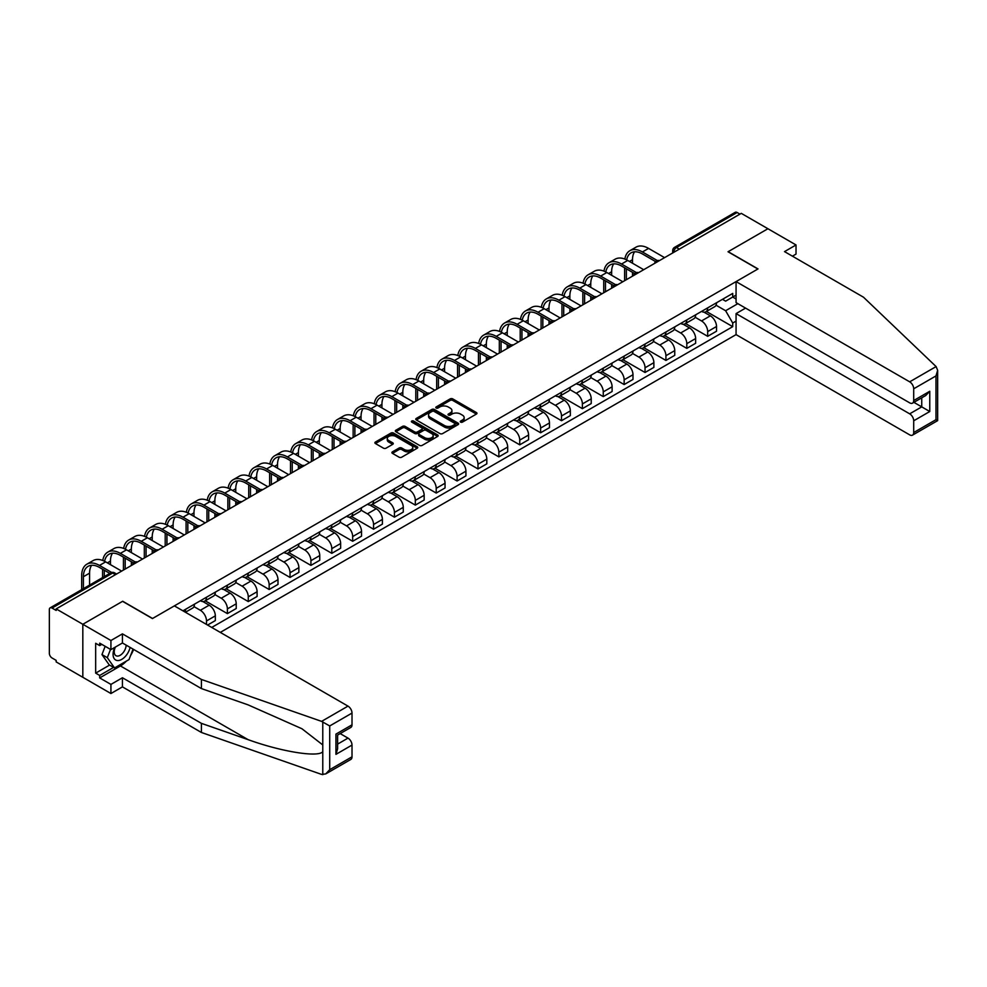 <?xml version="1.0" encoding="UTF-8"?>
<svg xmlns="http://www.w3.org/2000/svg" width="987" height="987" viewBox="0 0 987 987"><rect width="100%" height="100%" fill="white"/><g stroke="black" fill="none" stroke-linecap="round" stroke-linejoin="round"><path stroke-width="1.48" d="M460.608 422.128A1.295 0.753 0 0 0 462.447 422.128L476.413 414.059A1.863 1.073 0 0 0 476.955 413.306A1.863 1.073 0 0 0 476.413 412.554L452.762 398.896A1.863 1.073 0 0 0 450.134 398.896L436.168 406.952A1.295 0.753 0 0 0 438.018 408.013L439.82 406.977A5.947 3.43 0 0 1 448.234 406.977L450.195 408.112A5.947 3.43 0 0 1 451.935 410.543A5.947 3.43 0 0 1 450.195 412.961L448.394 414.009A1.295 0.753 0 0 0 450.232 415.071L452.034 414.022A5.947 3.43 0 0 1 460.448 414.022L462.422 415.169A5.947 3.43 0 0 1 464.161 417.587A5.947 3.43 0 0 1 462.422 420.018L460.608 421.067A1.295 0.753 0 0 0 460.608 422.128L460.608 421.067M392.456 451.849A1.863 1.073 0 0 0 391.913 452.601A1.863 1.073 0 0 0 392.456 453.366L399.081 457.191A1.863 1.073 0 0 0 401.709 457.191L417.217 448.234A1.863 1.073 0 0 0 417.76 447.481A1.863 1.073 0 0 0 417.217 446.729L393.566 433.071A1.863 1.073 0 0 0 390.938 433.071L375.43 442.016A1.863 1.073 0 0 0 374.887 442.781A1.863 1.073 0 0 0 375.43 443.533L383.45 448.16A1.863 1.073 0 0 0 386.077 448.16L392.715 444.335A1.863 1.073 0 0 0 393.258 443.57A1.863 1.073 0 0 0 392.715 442.818L388.742 440.523A4.972 2.875 0 0 1 387.286 438.487A4.972 2.875 0 0 1 390.346 435.835A4.972 2.875 0 0 1 395.775 436.464L411.345 445.458A4.972 2.875 0 0 1 412.8 447.481A4.972 2.875 0 0 1 409.728 450.134A4.972 2.875 0 0 1 404.312 449.504L401.709 448.012A1.863 1.073 0 0 0 399.081 448.012L392.456 451.849L392.456 453.366M56.173 608.905L741.286 213.352L767.923 228.737L728.036 251.771L757.88 269.007L152.553 618.479L122.709 601.243L82.822 624.277L56.173 608.905L56.173 610.447L52.027 608.054A3.788 2.184 -120 0 0 50.14 607.856A3.788 2.184 -120 0 0 49.35 609.596L49.35 653.345A3.788 2.184 -120 0 0 52.027 657.971L56.173 660.377L56.173 661.919L82.822 677.292L82.822 624.277L82.822 677.292L110.926 693.528L110.926 684.41L122.437 677.761L122.437 686.878L110.926 693.528M439.955 433.601A1.863 1.073 0 0 0 442.583 433.601L458.079 424.644A1.863 1.073 0 0 0 458.622 423.892A1.863 1.073 0 0 0 458.079 423.127L434.428 409.469A1.863 1.073 0 0 0 431.8 409.469L416.304 418.426A1.863 1.073 0 0 0 415.761 419.191A1.863 1.073 0 0 0 416.304 419.944L439.955 433.601M412.282 422.411A1.295 0.753 0 0 1 413.602 422.584L413.602 421.042L437.648 434.922A1.863 1.073 0 0 1 438.191 435.686A1.863 1.073 0 0 1 437.648 436.439L422.152 445.396A1.863 1.073 0 0 1 419.524 445.396L395.873 431.738L395.873 430.221A1.863 1.073 0 0 0 395.318 430.986A1.863 1.073 0 0 0 395.873 431.738M395.873 430.221L402.499 426.396A1.863 1.073 0 0 1 405.126 426.396L414.725 431.936A1.863 1.073 0 0 0 417.353 431.936L421.757 429.394A1.863 1.073 0 0 0 422.3 428.629A1.863 1.073 0 0 0 421.757 427.877L411.764 422.103A1.295 0.753 0 0 1 413.602 421.042M220.298 632.396L736.068 334.618L909.681 434.86A5.675 3.282 -120 0 0 912.519 435.131A5.675 3.282 -120 0 0 913.703 432.54L913.703 420.795A5.675 3.282 -120 0 0 909.681 413.837L921.735 406.878L929.766 411.517L913.703 420.795M679.303 249.143L676.49 247.515A3.788 2.184 60 0 0 674.602 247.33L735.241 212.316A3.788 2.184 60 0 1 737.129 212.501L676.49 247.515A3.788 2.184 120 0 0 673.813 252.154L673.813 252.314M739.942 214.13L737.129 212.501M707.679 307.87A8.71 5.034 60 0 1 705.878 311.781L714.711 306.686A8.71 5.034 -120 0 0 716.525 302.775M695.144 317.259L701.523 320.935A8.71 5.034 60 0 1 707.679 331.607L716.525 326.5A8.71 5.034 -120 0 0 710.356 315.84L704.039 312.188M716.525 326.5L716.525 331.213L707.679 336.32L685.533 323.526M705.878 311.781A8.71 5.034 60 0 1 701.597 311.386M707.679 331.607L707.679 336.32M686.804 319.936A8.71 5.034 60 0 1 685.003 323.847L693.836 318.739A8.71 5.034 -120 0 0 695.638 314.828M664.658 335.592L686.804 348.374L695.638 343.279L695.638 338.553A8.71 5.034 -120 0 0 689.481 327.894L683.152 324.242M685.003 323.847A8.71 5.034 60 0 1 680.709 323.452M674.269 329.313L680.648 332.989A8.71 5.034 60 0 1 686.804 343.661L686.804 348.374M665.917 331.99A8.71 5.034 60 0 1 664.115 335.901L672.949 330.793A8.71 5.034 -120 0 0 674.75 326.882M643.771 347.646L665.917 360.428L674.75 355.332L674.75 350.619A8.71 5.034 -120 0 0 668.594 339.947L662.277 336.296M664.115 335.901A8.71 5.034 60 0 1 659.834 335.506M653.382 341.366L659.76 345.055A8.71 5.034 60 0 1 665.917 355.715L665.917 360.428M645.042 344.044A8.71 5.034 60 0 1 643.228 347.955L652.074 342.859A8.71 5.034 -120 0 0 653.875 338.948M622.896 359.7L645.042 372.481L653.875 367.386L653.875 362.673A8.71 5.034 -120 0 0 647.719 352.001L641.39 348.349M643.228 347.955A8.71 5.034 60 0 1 638.947 347.56M632.494 353.42L638.885 357.109A8.71 5.034 60 0 1 645.042 367.769L645.042 372.481M624.154 356.097A8.71 5.034 60 0 1 622.353 360.008L631.187 354.913A8.71 5.034 -120 0 0 632.988 351.002M602.008 371.754L624.154 384.548L632.988 379.44L632.988 374.727A8.71 5.034 -120 0 0 626.831 364.067L620.502 360.415M622.353 360.008A8.71 5.034 60 0 1 618.059 359.613M611.619 365.474L617.998 369.163A8.71 5.034 60 0 1 624.154 379.822L624.154 384.548M603.267 368.163A8.71 5.034 60 0 1 601.465 372.062L610.299 366.967A8.71 5.034 -120 0 0 612.1 363.056M581.121 383.807L603.267 396.601L612.113 391.494L612.113 386.781A8.71 5.034 -120 0 0 605.944 376.121L599.627 372.469M601.465 372.062A8.71 5.034 60 0 1 597.184 371.68M590.732 377.54L597.11 381.216A8.71 5.034 60 0 1 603.267 391.888L603.267 396.601M582.392 380.217A8.71 5.034 60 0 1 580.59 384.128L589.424 379.02A8.71 5.034 -120 0 0 591.225 375.109M560.246 395.873L582.392 408.655L591.225 403.56L591.225 398.834A8.71 5.034 -120 0 0 585.069 388.175L578.74 384.523M580.59 384.128A8.71 5.034 60 0 1 576.297 383.733M569.857 389.594L576.235 393.27A8.71 5.034 60 0 1 582.392 403.942L582.392 408.655M561.504 392.271A8.71 5.034 60 0 1 559.703 396.182L568.537 391.074A8.71 5.034 -120 0 0 570.338 387.175M539.358 407.927L561.504 420.709L570.338 415.613L570.338 410.9A8.71 5.034 -120 0 0 564.182 400.228L557.865 396.577M559.703 396.182A8.71 5.034 60 0 1 555.422 395.787M548.969 401.647L555.348 405.336A8.71 5.034 60 0 1 561.504 415.996L561.504 420.709M540.629 404.325A8.71 5.034 60 0 1 538.816 408.236L547.662 403.14A8.71 5.034 -120 0 0 549.463 399.229M518.471 419.981L540.629 432.762L549.463 427.667L549.463 422.954A8.71 5.034 -120 0 0 543.306 412.282L536.977 408.643M538.816 408.236A8.71 5.034 60 0 1 534.535 407.841M528.082 413.701L534.473 417.39A8.71 5.034 60 0 1 540.629 428.05L540.629 432.762M519.742 416.378A8.71 5.034 60 0 1 517.941 420.289L526.774 415.194A8.71 5.034 -120 0 0 528.576 411.283M497.596 432.035L519.742 444.829L528.576 439.721L528.576 435.008A8.71 5.034 -120 0 0 522.419 424.348L516.09 420.696M517.941 420.289A8.71 5.034 60 0 1 513.647 419.894M507.207 425.755L513.585 429.444A8.71 5.034 60 0 1 519.742 440.116L519.742 444.829M498.854 428.444A8.71 5.034 60 0 1 497.053 432.355L505.887 427.248A8.71 5.034 -120 0 0 507.688 423.337M476.709 444.101L498.854 456.882L507.688 451.775L507.688 447.062A8.71 5.034 -120 0 0 501.532 436.402L495.215 432.75M497.053 432.355A8.71 5.034 60 0 1 492.772 431.961M486.32 437.821L492.698 441.497A8.71 5.034 60 0 1 498.854 452.169L498.854 456.882M477.979 440.498A8.71 5.034 60 0 1 476.178 444.409L485.012 439.301A8.71 5.034 -120 0 0 486.813 435.39M455.834 456.154L477.979 468.936L486.813 463.841L486.813 459.128A8.71 5.034 -120 0 0 480.657 448.456L474.328 444.804M476.178 444.409A8.71 5.034 60 0 1 471.885 444.014M465.432 449.875L471.823 453.564A8.71 5.034 60 0 1 477.979 464.223L477.979 468.936M457.092 452.552A8.71 5.034 60 0 1 455.291 456.463L464.124 451.367A8.71 5.034 -120 0 0 465.926 447.456M434.946 468.208L457.092 480.99L465.926 475.894L465.926 471.181A8.71 5.034 -120 0 0 459.769 460.51L453.452 456.858M455.291 456.463A8.71 5.034 60 0 1 451.01 456.068M444.557 461.928L450.936 465.617A8.71 5.034 60 0 1 457.092 476.277L457.092 480.99M436.217 464.606A8.71 5.034 60 0 1 434.403 468.517L443.237 463.421A8.71 5.034 -120 0 0 445.051 459.51M414.059 480.262L436.217 493.056L445.051 487.948L445.051 483.235A8.71 5.034 -120 0 0 438.894 472.576L432.565 468.924M434.403 468.517A8.71 5.034 60 0 1 430.122 468.122M423.67 473.982L430.048 477.671A8.71 5.034 60 0 1 436.217 488.331L436.217 493.056M415.33 476.672A8.71 5.034 60 0 1 413.528 480.57L422.362 475.475A8.71 5.034 -120 0 0 424.163 471.564M393.184 492.316L415.33 505.11L424.163 500.002L424.163 495.289A8.71 5.034 -120 0 0 418.007 484.629L411.678 480.977M413.528 480.57A8.71 5.034 60 0 1 409.235 480.188M402.795 486.048L409.173 489.725A8.71 5.034 60 0 1 415.33 500.397L415.33 505.11M394.442 488.725A8.71 5.034 60 0 1 392.641 492.636L401.475 487.529A8.71 5.034 -120 0 0 403.276 483.618M372.296 504.382L394.442 517.163L403.276 512.068L403.276 507.343A8.71 5.034 -120 0 0 397.119 496.683L390.803 493.031M392.641 492.636A8.71 5.034 60 0 1 388.36 492.242M381.907 498.102L388.286 501.778A8.71 5.034 60 0 1 394.442 512.45L394.442 517.163M373.567 500.779A8.71 5.034 60 0 1 371.766 504.69L380.6 499.582A8.71 5.034 -120 0 0 382.401 495.684M351.421 516.435L373.567 529.217L382.401 524.122L382.401 519.409A8.71 5.034 -120 0 0 376.244 508.737L369.915 505.085M371.766 504.69A8.71 5.034 60 0 1 367.472 504.295M361.02 510.156L367.411 513.845A8.71 5.034 60 0 1 373.567 524.504L373.567 529.217M352.68 512.833A8.71 5.034 60 0 1 350.878 516.744L359.712 511.648A8.71 5.034 -120 0 0 361.513 507.737M330.534 528.489L352.68 541.271L361.513 536.175L361.513 531.462A8.71 5.034 -120 0 0 355.357 520.791L349.04 517.139M350.878 516.744A8.71 5.034 60 0 1 346.597 516.349M340.145 522.209L346.523 525.898A8.71 5.034 60 0 1 352.68 536.558L352.68 541.271M331.805 524.887A8.71 5.034 60 0 1 329.991 528.798L338.825 523.702A8.71 5.034 -120 0 0 340.638 519.791M309.647 540.543L331.805 553.337L340.638 548.229L340.638 543.516A8.71 5.034 -120 0 0 334.482 532.857L328.153 529.205M329.991 528.798A8.71 5.034 60 0 1 325.71 528.403M319.257 534.263L325.636 537.952A8.71 5.034 60 0 1 331.805 548.624L331.805 553.337M310.917 536.953A8.71 5.034 60 0 1 309.116 540.851L317.95 535.756A8.71 5.034 -120 0 0 319.751 531.845M288.772 552.597L310.917 565.391L319.751 560.283L319.751 555.57A8.71 5.034 -120 0 0 313.595 544.91L307.265 541.258M309.116 540.851A8.71 5.034 60 0 1 304.823 540.469M298.382 546.329L304.761 550.006A8.71 5.034 60 0 1 310.917 560.678L310.917 565.391M290.03 549.006A8.71 5.034 60 0 1 288.229 552.917L297.062 547.81A8.71 5.034 -120 0 0 298.864 543.899M267.884 564.663L290.03 577.444L298.864 572.349L298.864 567.636A8.71 5.034 -120 0 0 292.707 556.964L286.39 553.312M288.229 552.917A8.71 5.034 60 0 1 283.948 552.523M277.495 558.383L283.874 562.059A8.71 5.034 60 0 1 290.03 572.731L290.03 577.444M269.155 561.06A8.71 5.034 60 0 1 267.354 564.971L276.187 559.863A8.71 5.034 -120 0 0 277.989 555.965M247.009 576.716L269.155 589.498L277.989 584.403L277.989 579.69A8.71 5.034 -120 0 0 271.832 569.018L265.503 565.366M267.354 564.971A8.71 5.034 60 0 1 263.06 564.576M256.608 570.437L262.998 574.126A8.71 5.034 60 0 1 269.155 584.785L269.155 589.498M248.268 573.114A8.71 5.034 60 0 1 246.466 577.025L255.3 571.929A8.71 5.034 -120 0 0 257.101 568.018M226.122 588.77L248.268 601.564L257.101 596.456L257.101 591.744A8.71 5.034 -120 0 0 250.945 581.072L244.628 577.432M246.466 577.025A8.71 5.034 60 0 1 242.173 576.63M235.733 582.49L242.111 586.179A8.71 5.034 60 0 1 248.268 596.839L248.268 601.564M227.392 585.168A8.71 5.034 60 0 1 225.579 589.079L234.412 583.983A8.71 5.034 -120 0 0 236.226 580.072M205.234 600.824L227.392 613.618L236.226 608.51L236.226 603.797A8.71 5.034 -120 0 0 230.07 593.138L223.741 589.486M225.579 589.079A8.71 5.034 60 0 1 221.298 588.684M214.845 594.556L221.224 598.233A8.71 5.034 60 0 1 227.392 608.905L227.392 613.618M206.505 597.234A8.71 5.034 60 0 1 204.704 601.145L213.537 596.037A8.71 5.034 -120 0 0 215.339 592.126M207.578 625.055L215.339 620.576L215.339 615.851A8.71 5.034 -120 0 0 209.182 605.191L202.853 601.539M204.704 601.145A8.71 5.034 60 0 1 200.41 600.75M193.97 606.61L200.349 610.287A8.71 5.034 60 0 1 206.505 620.959L206.505 624.438M185.433 612.261L192.65 608.091A8.71 5.034 -120 0 0 194.451 604.18M185.618 609.287A8.71 5.034 60 0 1 184.976 612.002M182.94 610.83L732.712 293.423L732.712 297.05L725.618 301.158L722.472 299.332M716.031 305.193L725.618 310.732L737.869 303.663M732.712 297.062L736.068 298.987M736.068 321.096L732.712 323.02L725.618 310.732M211.724 627.448L732.712 326.66L732.712 323.02M732.712 297.05L736.068 295.125M706.421 311.473L732.712 326.66M461.126 422.313L462.422 421.56A5.947 3.43 0 0 0 464.161 419.142L464.161 417.587M451.935 410.543L451.935 412.085A5.947 3.43 0 0 1 450.195 414.515L448.912 415.256M476.388 414.084L452.762 400.438A1.863 1.073 0 0 0 450.134 400.438L436.698 408.199M458.054 424.657L434.428 411.024A1.863 1.073 0 0 0 431.8 411.024L416.329 419.956L416.304 418.426M454.797 424.422A1.295 0.753 0 0 0 454.797 423.361L434.033 411.369A1.295 0.753 0 0 0 432.195 411.369L430.295 412.467A5.947 3.43 0 0 0 428.555 414.898A5.947 3.43 0 0 0 430.295 417.328L444.483 425.52A5.947 3.43 0 0 0 452.897 425.52L454.797 424.422L454.797 425.965A1.295 0.753 0 0 0 455.18 425.434L455.18 423.892M428.555 414.898L428.555 416.44A5.947 3.43 0 0 0 430.295 418.87L430.295 417.328M454.797 425.965L452.897 427.063A5.947 3.43 0 0 1 444.483 427.063L430.295 418.87M395.898 431.751L402.499 427.939L402.499 426.396M422.3 428.629L422.3 430.172A1.863 1.073 0 0 1 421.757 430.937L417.353 433.478A1.863 1.073 0 0 1 414.725 433.478L405.126 427.939A1.863 1.073 0 0 0 402.499 427.939M413.602 422.584L437.623 436.464M424.681 437.673A4.972 2.875 0 0 0 430.098 438.302A4.972 2.875 0 0 0 433.157 435.649A4.972 2.875 0 0 0 431.701 433.614L426.224 430.455A1.863 1.073 0 0 0 423.596 430.455L419.191 432.997A1.863 1.073 0 0 0 418.648 433.749A1.863 1.073 0 0 0 419.191 434.514L424.681 437.673L424.681 439.227A4.972 2.875 0 0 0 430.098 439.844A4.972 2.875 0 0 0 433.157 437.192L433.157 435.649M418.648 433.749L418.648 435.292A1.863 1.073 0 0 0 419.191 436.057L419.191 434.514M424.681 439.227L419.191 436.057M412.8 447.481L412.8 449.023A4.972 2.875 0 0 1 409.728 451.676A4.972 2.875 0 0 1 404.312 451.059L401.709 449.554A1.863 1.073 0 0 0 399.081 449.554L392.481 453.378M387.286 438.487L387.286 440.042A4.972 2.875 0 0 0 388.742 442.065L388.742 440.523M392.715 442.818L392.715 444.335L388.742 442.065M417.193 448.258L393.566 434.613A1.863 1.073 0 0 0 390.938 434.613L375.455 443.545L375.43 442.016M626.659 259.889A22.713 13.115 60 0 1 631.063 252.845A22.713 13.115 60 0 1 642.426 253.967L655.578 261.567M664.584 257.644L648.582 248.403A25.181 14.534 -120 0 0 635.998 247.157L629.842 250.71A25.181 14.534 -120 0 0 624.857 259.087M657.305 260.556L642.426 251.956A25.181 14.534 -120 0 0 629.842 250.71M624.623 267.798L624.623 280.715M626.363 279.703L626.363 268.809M632.519 276.15L632.519 272.363M632.519 263.245L632.519 259.692A22.713 13.115 60 0 1 634.567 251.808M936.108 366.584L937.65 370.322L935.984 375.924L913.703 388.792A5.675 3.282 -120 0 0 909.681 381.833L936.108 366.584L863.502 297.21L784.517 251.611L796.028 244.961L767.923 228.737L728.159 251.685L758.016 268.92L736.068 281.603L909.681 381.833M796.028 244.961L796.028 254.091L792.425 256.176M736.068 334.618L736.068 313.595L909.681 413.837M736.068 281.603L736.068 302.627L909.681 402.856A5.675 3.282 -120 0 0 912.519 403.14A5.675 3.282 -120 0 0 913.703 400.537L913.703 388.792M745.567 308.104L736.068 313.595M913.888 402.351L921.735 406.878L921.735 397.823M913.703 400.537L929.766 391.271L925.744 395.503L912.519 403.14M913.703 432.54L935.984 419.672L936.836 420.154M122.437 677.761L201.422 723.36L201.422 732.477L321.577 774.4L325.71 773.931L329.72 769.687L352.014 756.819A5.675 3.282 60 0 1 350.841 759.422L325.71 773.931M201.422 723.36L248.095 739.645C281.258 751.699 318.406 757.683 322.774 751.675L322.774 744.938L301.923 728.739L248.095 704.866L201.422 688.581L122.437 642.981L110.926 649.631L99.687 643.142L99.687 645.609L95.665 643.29L95.665 673.122L99.687 675.441L113.604 667.397M201.422 732.477L122.437 686.878M352.014 713.083L329.72 725.951L321.577 721.374L201.422 679.463L122.437 633.864L110.926 640.514L82.822 624.277L122.573 601.33L152.43 618.565L174.378 605.882L347.992 706.124A5.675 3.282 60 0 1 352.014 713.083L352.014 724.828A5.675 3.282 60 0 1 350.841 727.431L337.616 735.056L337.616 748.751L335.95 754.352L335.95 734.106C338.122 735.352 338.122 735.352 335.95 734.106L352.014 724.828M110.926 640.514L110.926 649.631M126.336 661.142A21.295 12.3 -60 0 1 120.426 665.941L99.687 677.921L110.926 684.41M99.687 677.921L99.687 675.441M122.437 633.864L122.437 642.981M201.422 679.463L201.422 688.581M337.616 744.112L347.992 738.116A5.675 3.282 60 0 1 352.014 745.074L352.014 756.819M347.992 738.116L340.157 733.588M133.59 649.421A21.295 12.3 -60 0 1 130.555 655.565M101.821 644.375L99.687 645.609M95.665 673.122L109.594 665.09M114.763 647.41A12.3 7.106 120 0 0 113.073 654.344A12.3 7.106 120 0 0 120.5 659.995A12.3 7.106 120 0 0 130.099 647.41M115.417 647.04A8.427 4.861 120 0 0 114.233 651.839A8.427 4.861 120 0 0 115.972 655.701A8.427 4.861 120 0 0 122.4 653.505A8.427 4.861 120 0 0 126.139 645.116M133.06 649.113L129.001 659.6L114.541 667.94L109.187 664.856L101.957 654.578L105.165 646.3M114.541 667.94L107.312 657.663L110.519 649.397M101.957 654.578L107.312 657.663M605.771 271.956A22.713 13.115 60 0 1 610.188 264.898A22.713 13.115 60 0 1 621.539 266.021L634.703 273.621M643.697 269.698L627.707 260.457A25.181 14.534 -120 0 0 615.111 259.211L608.954 262.764A25.181 14.534 -120 0 0 603.97 271.141M636.43 272.609L621.539 264.022A25.181 14.534 -120 0 0 608.954 262.764M603.736 279.864L603.736 292.769M605.475 291.757L605.475 280.863M611.644 288.204L611.644 284.416M611.644 275.299L611.644 271.746A22.713 13.115 60 0 1 613.692 263.862M584.884 284.009A22.713 13.115 60 0 1 589.301 276.952A22.713 13.115 60 0 1 600.664 278.087L613.815 285.675M622.822 281.751L606.82 272.523A25.181 14.534 -120 0 0 594.236 271.277L588.067 274.83A25.181 14.534 -120 0 0 583.083 283.195M615.543 284.663L600.664 276.076A25.181 14.534 -120 0 0 588.067 274.83M582.861 291.918L582.861 304.823M584.6 303.823L584.6 292.917M590.757 300.258L590.757 296.482M590.757 287.353L590.757 283.8A22.713 13.115 60 0 1 592.805 275.916M564.009 296.063A22.713 13.115 60 0 1 568.426 289.018A22.713 13.115 60 0 1 579.776 290.141L592.928 297.729M601.934 293.805L585.933 284.577A25.181 14.534 -120 0 0 573.348 283.331L567.192 286.884A25.181 14.534 -120 0 0 562.208 295.249M594.667 296.717L579.776 288.13A25.181 14.534 -120 0 0 567.192 286.884M561.973 303.971L561.973 316.876M563.713 315.877L563.713 304.983M569.869 312.324L569.869 308.536M569.869 299.419L569.869 295.853A22.713 13.115 60 0 1 571.929 287.97M543.121 308.117A22.713 13.115 60 0 1 547.538 301.072A22.713 13.115 60 0 1 558.901 302.195L572.053 309.795M581.047 305.871L565.058 296.631A25.181 14.534 -120 0 0 552.461 295.384L546.304 298.938A25.181 14.534 -120 0 0 541.32 307.302M573.78 308.783L558.901 300.184A25.181 14.534 -120 0 0 546.304 298.938M541.098 316.025L541.098 328.93M542.838 327.931L542.838 317.037M548.994 324.378L548.994 320.59M548.994 311.473L548.994 307.919A22.713 13.115 60 0 1 551.042 300.023M522.246 320.17A22.713 13.115 60 0 1 526.651 313.126A22.713 13.115 60 0 1 538.014 314.248L551.165 321.848M560.172 317.925L544.17 308.684A25.181 14.534 -120 0 0 531.586 307.438L525.429 310.991A25.181 14.534 -120 0 0 520.445 319.369M552.893 320.837L538.014 312.237A25.181 14.534 -120 0 0 525.429 310.991M520.211 328.091L520.211 340.996M521.95 339.984L521.95 329.09M528.107 336.431L528.107 332.644M528.107 323.526L528.107 319.973A22.713 13.115 60 0 1 530.155 312.089M501.359 332.237A22.713 13.115 60 0 1 505.776 325.179A22.713 13.115 60 0 1 517.126 326.302L530.29 333.902M539.284 329.979L523.295 320.738A25.181 14.534 -120 0 0 510.698 319.492L504.542 323.057A25.181 14.534 -120 0 0 499.558 331.422M532.018 332.89L517.126 324.304A25.181 14.534 -120 0 0 504.542 323.057M499.323 340.145L499.323 353.05M501.063 352.038L501.063 341.144M507.232 348.485L507.232 344.697M507.232 335.58L507.232 332.027A22.713 13.115 60 0 1 509.28 324.143M480.472 344.29A22.713 13.115 60 0 1 484.888 337.246A22.713 13.115 60 0 1 496.251 338.368L509.403 345.956M518.397 342.033L502.408 332.804A25.181 14.534 -120 0 0 489.823 331.558L483.655 335.111A25.181 14.534 -120 0 0 478.67 343.476M511.13 344.944L496.251 336.357A25.181 14.534 -120 0 0 483.655 335.111M478.448 352.199L478.448 365.104M480.188 364.104L480.188 353.198M486.344 360.551L486.344 356.763M486.344 347.634L486.344 344.081A22.713 13.115 60 0 1 488.392 336.197M459.597 356.344A22.713 13.115 60 0 1 464.013 349.299A22.713 13.115 60 0 1 475.364 350.422L488.516 358.01M497.522 354.086L481.52 344.858A25.181 14.534 -120 0 0 468.936 343.612L462.78 347.165A25.181 14.534 -120 0 0 457.795 355.53M490.255 357.01L475.364 348.411A25.181 14.534 -120 0 0 462.78 347.165M457.561 364.252L457.561 377.157M459.3 376.158L459.3 365.264M465.457 372.605L465.457 368.817M465.457 359.7L465.457 356.147A22.713 13.115 60 0 1 467.517 348.251M438.709 368.398A22.713 13.115 60 0 1 443.126 361.353A22.713 13.115 60 0 1 454.489 362.476L467.641 370.076M476.635 366.152L460.645 356.912A25.181 14.534 -120 0 0 448.049 355.665L441.892 359.219A25.181 14.534 -120 0 0 436.908 367.583M469.368 369.064L454.489 360.465A25.181 14.534 -120 0 0 441.892 359.219M436.686 376.306L436.686 389.223M438.425 388.212L438.425 377.318M444.582 384.659L444.582 380.871M444.582 371.754L444.582 368.2A22.713 13.115 60 0 1 446.63 360.317M417.834 380.451A22.713 13.115 60 0 1 422.239 373.407A22.713 13.115 60 0 1 433.601 374.529L446.753 382.129M455.76 378.206L439.758 368.965A25.181 14.534 -120 0 0 427.174 367.719L421.017 371.272A25.181 14.534 -120 0 0 416.033 379.65M448.48 381.118L433.601 372.518A25.181 14.534 -120 0 0 421.017 371.272M415.798 388.372L415.798 401.277M417.538 400.266L417.538 389.371M423.694 396.712L423.694 392.925M423.694 383.807L423.694 380.254A22.713 13.115 60 0 1 425.742 372.37M396.947 392.518A22.713 13.115 60 0 1 401.364 385.461A22.713 13.115 60 0 1 412.714 386.596L425.878 394.183M434.872 390.26L418.883 381.031A25.181 14.534 -120 0 0 406.286 379.773L400.13 383.338A25.181 14.534 -120 0 0 395.145 391.703M427.605 393.171L412.714 384.585A25.181 14.534 -120 0 0 400.13 383.338M394.911 400.426L394.911 413.331M396.651 412.332L396.651 401.425M402.819 408.766L402.819 404.978M402.819 395.861L402.819 392.308A22.713 13.115 60 0 1 404.867 384.424M376.059 404.571A22.713 13.115 60 0 1 380.476 397.527A22.713 13.115 60 0 1 391.839 398.649L404.991 406.237M413.985 402.314L397.995 393.085A25.181 14.534 -120 0 0 385.411 391.839L379.242 395.392A25.181 14.534 -120 0 0 374.258 403.757M406.718 405.225L391.839 396.638A25.181 14.534 -120 0 0 379.242 395.392M374.036 412.48L374.036 425.385M375.776 424.385L375.776 413.491M381.932 420.832L381.932 417.045M381.932 407.915L381.932 404.362A22.713 13.115 60 0 1 383.98 396.478M355.184 416.625A22.713 13.115 60 0 1 359.601 409.58A22.713 13.115 60 0 1 370.952 410.703L384.103 418.303M393.11 414.38L377.108 405.139A25.181 14.534 -120 0 0 364.524 403.893L358.367 407.446A25.181 14.534 -120 0 0 353.383 415.811M385.831 417.291L370.952 408.692A25.181 14.534 -120 0 0 358.367 407.446M353.149 424.533L353.149 437.438M354.888 436.439L354.888 425.545M361.045 432.886L361.045 429.098M361.045 419.981L361.045 416.428A22.713 13.115 60 0 1 363.105 408.532M334.297 428.679A22.713 13.115 60 0 1 338.714 421.634A22.713 13.115 60 0 1 350.077 422.757L363.228 430.357M372.222 426.433L356.233 417.193A25.181 14.534 -120 0 0 343.636 415.946L337.48 419.5A25.181 14.534 -120 0 0 332.496 427.877M364.956 429.345L350.077 420.746A25.181 14.534 -120 0 0 337.48 419.5M332.274 436.599L332.274 449.504M334.013 448.493L334.013 437.599M340.17 444.94L340.17 441.152M340.17 432.035L340.17 428.481A22.713 13.115 60 0 1 342.218 420.598M313.422 440.745A22.713 13.115 60 0 1 317.826 433.688A22.713 13.115 60 0 1 329.189 434.811L342.341 442.41M351.347 438.487L335.346 429.246A25.181 14.534 -120 0 0 322.761 428L316.605 431.553A25.181 14.534 -120 0 0 311.621 439.931M344.068 441.399L329.189 432.812A25.181 14.534 -120 0 0 316.605 431.553M311.386 448.653L311.386 461.558M313.126 460.547L313.126 449.653M319.282 456.993L319.282 453.206M319.282 444.088L319.282 440.535A22.713 13.115 60 0 1 321.33 432.651M292.534 452.799A22.713 13.115 60 0 1 296.951 445.742A22.713 13.115 60 0 1 308.302 446.877L321.466 454.464M330.46 450.541L314.458 441.312A25.181 14.534 -120 0 0 301.874 440.066L295.718 443.619A25.181 14.534 -120 0 0 290.733 451.984M323.193 453.452L308.302 444.866A25.181 14.534 -120 0 0 295.718 443.619M290.499 460.707L290.499 473.612M292.238 472.613L292.238 461.706M298.395 469.047L298.395 465.272M298.395 456.142L298.395 452.589A22.713 13.115 60 0 1 300.455 444.705M271.647 464.852A22.713 13.115 60 0 1 276.064 457.808A22.713 13.115 60 0 1 287.427 458.93L300.579 466.518M309.573 462.595L293.583 453.366A25.181 14.534 -120 0 0 280.987 452.12L274.83 455.673A25.181 14.534 -120 0 0 269.846 464.038M302.306 465.506L287.427 456.919A25.181 14.534 -120 0 0 274.83 455.673M269.624 472.761L269.624 485.666M271.363 484.666L271.363 473.772M277.52 481.113L277.52 477.326M277.52 468.208L277.52 464.643A22.713 13.115 60 0 1 279.568 456.759M250.772 476.906A22.713 13.115 60 0 1 255.189 469.861A22.713 13.115 60 0 1 266.539 470.984L279.691 478.584M288.697 474.661L272.696 465.42A25.181 14.534 -120 0 0 260.112 464.174L253.955 467.727A25.181 14.534 -120 0 0 248.971 476.092M281.418 477.572L266.539 468.973A25.181 14.534 -120 0 0 253.955 467.727M248.736 484.814L248.736 497.719M250.476 496.72L250.476 485.826M256.632 493.167L256.632 489.379M256.632 480.262L256.632 476.709A22.713 13.115 60 0 1 258.693 468.825M229.885 488.96A22.713 13.115 60 0 1 234.301 481.915A22.713 13.115 60 0 1 245.664 483.038L258.816 490.638M267.81 486.714L251.821 477.474A25.181 14.534 -120 0 0 239.224 476.227L233.068 479.781A25.181 14.534 -120 0 0 228.083 488.158M260.543 489.626L245.664 481.027A25.181 14.534 -120 0 0 233.068 479.781M227.861 496.88L227.861 509.785M229.601 508.774L229.601 497.88M235.757 505.221L235.757 501.433M235.757 492.316L235.757 488.762A22.713 13.115 60 0 1 237.805 480.879M209.01 501.026A22.713 13.115 60 0 1 213.414 493.969A22.713 13.115 60 0 1 224.777 495.104L237.929 502.691M246.935 498.768L230.933 489.54A25.181 14.534 -120 0 0 218.349 488.281L212.193 491.847A25.181 14.534 -120 0 0 207.208 500.212M239.656 501.68L224.777 493.093A25.181 14.534 -120 0 0 212.193 491.847M206.974 508.934L206.974 521.839M208.713 520.828L208.713 509.934M214.87 517.274L214.87 513.487M214.87 504.369L214.87 500.816A22.713 13.115 60 0 1 216.918 492.932M188.122 513.08A22.713 13.115 60 0 1 192.539 506.035A22.713 13.115 60 0 1 203.89 507.158L217.054 514.745M226.048 510.822L210.046 501.593A25.181 14.534 -120 0 0 197.462 500.347L191.305 503.901A25.181 14.534 -120 0 0 186.321 512.265M218.781 513.733L203.89 505.147A25.181 14.534 -120 0 0 191.305 503.901M186.087 520.988L186.087 533.893M187.826 532.894L187.826 521.987M193.983 529.34L193.983 525.553M193.983 516.423L193.983 512.87A22.713 13.115 60 0 1 196.043 504.986M167.235 525.133A22.713 13.115 60 0 1 171.652 518.089A22.713 13.115 60 0 1 183.014 519.211L196.166 526.811M205.16 522.876L189.171 513.647A25.181 14.534 -120 0 0 176.574 512.401L170.418 515.954A25.181 14.534 -120 0 0 165.434 524.319M197.893 525.8L183.014 517.2A25.181 14.534 -120 0 0 170.418 515.954M165.211 533.042L165.211 545.947M166.951 544.947L166.951 534.053M173.107 541.394L173.107 537.607M173.107 528.489L173.107 524.936A22.713 13.115 60 0 1 175.155 517.04M146.36 537.187A22.713 13.115 60 0 1 150.777 530.142A22.713 13.115 60 0 1 162.127 531.265L175.279 538.865M184.285 534.942L168.284 525.701A25.181 14.534 -120 0 0 155.699 524.455L149.543 528.008A25.181 14.534 -120 0 0 144.558 536.385M177.006 537.853L162.127 529.254A25.181 14.534 -120 0 0 149.543 528.008M144.324 545.095L144.324 558.013M146.064 557.001L146.064 546.107M152.22 553.448L152.22 549.66M152.22 540.543L152.22 536.99A22.713 13.115 60 0 1 154.28 529.106M125.472 549.241A22.713 13.115 60 0 1 129.889 542.196A22.713 13.115 60 0 1 141.252 543.319L154.404 550.919M163.398 546.995L147.408 537.755A25.181 14.534 -120 0 0 134.812 536.509L128.655 540.062A25.181 14.534 -120 0 0 123.671 548.439M156.131 549.907L141.252 541.32A25.181 14.534 -120 0 0 128.655 540.062M123.437 557.161L123.437 570.067M125.189 569.055L125.189 558.161M131.345 565.502L131.345 561.714M131.345 552.597L131.345 549.043A22.713 13.115 60 0 1 133.393 541.16M104.597 561.307A22.713 13.115 60 0 1 109.002 554.25A22.713 13.115 60 0 1 120.365 555.385L133.516 562.972M142.523 559.049L126.521 549.821A25.181 14.534 -120 0 0 113.937 548.575L107.78 552.128A25.181 14.534 -120 0 0 102.784 560.493M135.244 561.961L120.365 553.374A25.181 14.534 -120 0 0 107.78 552.128M102.562 569.215L102.562 577.592M104.301 576.593L104.301 570.215M110.458 564.65L110.458 561.097A22.713 13.115 60 0 1 112.506 553.213M83.414 588.647L83.414 576.716A22.713 13.115 60 0 1 88.127 566.316A22.713 13.115 60 0 1 99.477 567.439L109.816 573.41M121.635 571.103L105.634 561.874A25.181 14.534 -120 0 0 93.049 560.628L86.893 564.182A25.181 14.534 -120 0 0 81.674 575.705L81.674 589.646M111.691 572.472L99.477 565.428A25.181 14.534 -120 0 0 86.893 564.182M89.57 585.094L89.57 573.151A22.713 13.115 60 0 1 91.631 565.267M673.948 252.228L673.813 252.154A3.788 2.184 0 0 1 672.702 250.612L672.702 252.943M206.505 620.959L215.339 615.851M227.392 608.905L236.226 603.797M248.268 596.839L257.101 591.744M269.155 584.785L277.989 579.69M290.03 572.731L298.864 567.636M310.917 560.678L319.751 555.57M331.805 548.624L340.638 543.516M352.68 536.558L361.513 531.462M373.567 524.504L382.401 519.409M394.442 512.45L403.276 507.343M415.33 500.397L424.163 495.289M436.217 488.331L445.051 483.235M457.092 476.277L465.926 471.181M477.979 464.223L486.813 459.128M498.854 452.169L507.688 447.062M519.742 440.116L528.576 435.008M540.629 428.05L549.463 422.954M561.504 415.996L570.338 410.9M582.392 403.942L591.225 398.834M603.267 391.888L612.113 386.781M624.154 379.822L632.988 374.727M645.042 367.769L653.875 362.673M665.917 355.715L674.75 350.619M686.804 343.661L695.638 338.553M200.349 610.287L209.182 605.191M221.224 598.233L230.07 593.138M242.111 586.179L250.945 581.072M262.998 574.126L271.832 569.018M283.874 562.059L292.707 556.964M304.761 550.006L313.595 544.91M325.636 537.952L334.482 532.857M346.523 525.898L355.357 520.791M367.411 513.845L376.244 508.737M388.286 501.778L397.119 496.683M409.173 489.725L418.007 484.629M430.048 477.671L438.894 472.576M450.936 465.617L459.769 460.51M471.823 453.564L480.657 448.456M492.698 441.497L501.532 436.402M513.585 429.444L522.419 424.348M534.473 417.39L543.306 412.282M555.348 405.336L564.182 400.228M576.235 393.27L585.069 388.175M597.11 381.216L605.944 376.121M617.998 369.163L626.831 364.067M638.885 357.109L647.719 352.001M659.76 345.055L668.594 339.947M680.648 332.989L689.481 327.894M701.523 320.935L710.356 315.84M659.131 260.79A3.788 2.184 120 0 0 657.453 261.752M638.244 272.844A3.788 2.184 120 0 0 636.566 273.806M617.356 284.898A3.788 2.184 120 0 0 615.691 285.872M596.481 296.964A3.788 2.184 120 0 0 594.803 297.926M575.594 309.017A3.788 2.184 120 0 0 573.928 309.98M554.719 321.071A3.788 2.184 120 0 0 553.041 322.033M533.831 333.125A3.788 2.184 120 0 0 532.153 334.099M512.944 345.191A3.788 2.184 120 0 0 511.278 346.153M492.069 357.245A3.788 2.184 120 0 0 490.391 358.207M471.181 369.298A3.788 2.184 120 0 0 469.516 370.261M450.294 381.352A3.788 2.184 120 0 0 448.629 382.314M429.419 393.406A3.788 2.184 120 0 0 427.741 394.381M408.532 405.472A3.788 2.184 120 0 0 406.866 406.434M387.657 417.526A3.788 2.184 120 0 0 385.979 418.488M366.769 429.579A3.788 2.184 120 0 0 365.104 430.542M345.882 441.633A3.788 2.184 120 0 0 344.216 442.608M325.007 453.687A3.788 2.184 120 0 0 323.329 454.662M304.119 465.753A3.788 2.184 120 0 0 302.454 466.715M283.244 477.807A3.788 2.184 120 0 0 281.566 478.769M262.357 489.86A3.788 2.184 120 0 0 260.691 490.823M241.47 501.914A3.788 2.184 120 0 0 239.804 502.889M220.595 513.98A3.788 2.184 120 0 0 218.917 514.943M199.707 526.034A3.788 2.184 120 0 0 198.042 526.996M178.832 538.088A3.788 2.184 120 0 0 177.154 539.05M157.945 550.141A3.788 2.184 120 0 0 156.279 551.104M137.057 562.195A3.788 2.184 120 0 0 135.392 563.17M115.479 574.668L112.666 573.04L52.027 608.054M116.589 574.027L114.566 572.855A3.788 2.184 120 0 0 112.666 573.04A3.788 2.184 60 0 0 110.778 572.855L50.14 607.856M462.422 421.56L462.422 420.018M448.394 415.071L448.394 414.009M450.195 414.515L450.195 412.961M436.168 408.013L436.168 406.952M450.134 400.438L450.134 398.896M452.762 400.438L452.762 398.896M476.413 414.059L476.413 412.554M431.8 411.024L431.8 409.469M434.428 411.024L434.428 409.469M458.079 424.644L458.079 423.127M444.483 427.063L444.483 425.52M452.897 427.063L452.897 425.52M405.126 427.939L405.126 426.396M414.725 433.478L414.725 431.936M417.353 433.478L417.353 431.936M421.757 430.937L421.757 429.394M437.648 436.439L437.648 434.922M399.081 449.554L399.081 448.012M401.709 449.554L401.709 448.012M404.312 451.059L404.312 449.504M390.938 434.613L390.938 433.071M393.566 434.613L393.566 433.071M417.217 448.234L417.217 446.729M642.426 251.956L648.582 248.403M629.447 261.469L632.519 259.692M935.984 419.672L935.984 375.924M929.766 391.271L929.766 411.517M322.774 774.684L322.774 751.675M322.774 744.938L322.774 721.929M329.72 725.951L329.72 769.687M352.014 745.074L335.95 754.352M321.577 721.374L347.992 706.124M120.426 665.941L248.095 739.645M621.539 264.022L627.707 260.457M608.56 273.522L611.644 271.746M600.664 276.076L606.82 272.523M587.672 285.576L590.757 283.8M579.776 288.13L585.933 284.577M566.797 297.63L569.869 295.853M558.901 300.184L565.058 296.631M545.91 309.696L548.994 307.919M538.014 312.237L544.17 308.684M525.035 321.75L528.107 319.973M517.126 324.304L523.295 320.738M504.147 333.803L507.232 332.027M496.251 336.357L502.408 332.804M483.26 345.857L486.344 344.081M475.364 348.411L481.52 344.858M462.385 357.923L465.457 356.147M454.489 360.465L460.645 356.912M441.497 369.977L444.582 368.2M433.601 372.518L439.758 368.965M420.622 382.031L423.694 380.254M412.714 384.585L418.883 381.031M399.735 394.084L402.819 392.308M391.839 396.638L397.995 393.085M378.848 406.138L381.932 404.362M370.952 408.692L377.108 405.139M357.973 418.204L361.045 416.428M350.077 420.746L356.233 417.193M337.085 430.258L340.17 428.481M329.189 432.812L335.346 429.246M316.21 442.312L319.282 440.535M308.302 444.866L314.458 441.312M295.323 454.365L298.395 452.589M287.427 456.919L293.583 453.366M274.435 466.432L277.52 464.643M266.539 468.973L272.696 465.42M253.56 478.485L256.632 476.709M245.664 481.027L251.821 477.474M232.673 490.539L235.757 488.762M224.777 493.093L230.933 489.54M211.798 502.593L214.87 500.816M203.89 505.147L210.046 501.593M190.91 514.646L193.983 512.87M183.014 517.2L189.171 513.647M170.023 526.713L173.107 524.936M162.127 529.254L168.284 525.701M149.148 538.766L152.22 536.99M141.252 541.32L147.408 537.755M128.261 550.82L131.345 549.043M120.365 553.374L126.521 549.821M107.386 562.874L110.458 561.097M99.477 565.428L105.634 561.874M83.414 576.716L89.57 573.151M659.452 260.605A3.788 3.788 0 0 0 654.591 263.406M638.564 272.659A3.788 3.788 0 0 0 633.703 275.472M617.677 284.712A3.788 3.788 0 0 0 612.828 287.525M596.802 296.779A3.788 3.788 0 0 0 591.941 299.579M575.914 308.832A3.788 3.788 0 0 0 571.054 311.633M555.039 320.886A3.788 3.788 0 0 0 550.178 323.687M534.152 332.94A3.788 3.788 0 0 0 529.291 335.753M513.265 345.006A3.788 3.788 0 0 0 508.416 347.806M492.39 357.06A3.788 3.788 0 0 0 487.529 359.86M471.502 369.113A3.788 3.788 0 0 0 466.641 371.914M450.627 381.167A3.788 3.788 0 0 0 445.766 383.968M429.74 393.221A3.788 3.788 0 0 0 424.879 396.034M408.852 405.287A3.788 3.788 0 0 0 404.004 408.087M387.977 417.341A3.788 3.788 0 0 0 383.116 420.141M367.09 429.394A3.788 3.788 0 0 0 362.229 432.195M346.215 441.448A3.788 3.788 0 0 0 341.354 444.261M325.328 453.502A3.788 3.788 0 0 0 320.467 456.315M304.44 465.568A3.788 3.788 0 0 0 299.592 468.369M283.565 477.622A3.788 3.788 0 0 0 278.704 480.422M262.678 489.675A3.788 3.788 0 0 0 257.817 492.476M241.79 501.729A3.788 3.788 0 0 0 236.942 504.542M220.915 513.795A3.788 3.788 0 0 0 216.054 516.596M200.028 525.849A3.788 3.788 0 0 0 195.179 528.65M179.153 537.903A3.788 3.788 0 0 0 174.292 540.703M158.265 549.956A3.788 3.788 0 0 0 153.404 552.769M137.378 562.01A3.788 3.788 0 0 0 132.529 564.823M114.566 572.855A3.788 3.788 0 0 0 110.778 572.855M674.602 247.33A3.788 3.788 0 0 0 672.702 250.612M937.65 370.322L937.65 420.635L912.519 435.131"/></g></svg>
